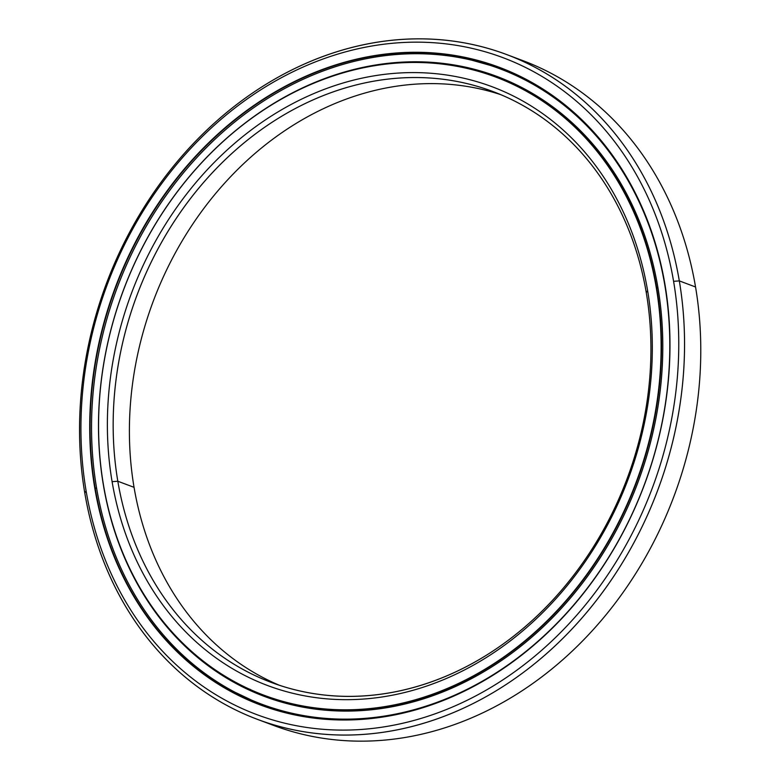 <?xml version="1.0" encoding="UTF-8"?>
<svg xmlns="http://www.w3.org/2000/svg" width="780" height="780" viewBox="0 0 780 780"><rect width="100%" height="100%" fill="white"/><g stroke="black" fill="none" stroke-linecap="round" stroke-linejoin="round"><path stroke-width="1.17" d="M278.294 700.713A330.223 273.839 -69.5 0 0 282.038 702.117A330.223 273.839 110.5 0 1 278.294 700.713M103.36 484.887A330.359 273.946 110.5 0 1 205.978 158.077A330.359 273.946 110.5 0 1 495.934 76.84A330.359 273.946 110.5 0 1 656.614 287.479L657.989 287.995L656.614 287.479A330.359 273.946 -69.5 0 0 327.805 77.649A330.359 273.946 -69.5 0 0 103.36 484.887L103.438 484.75A330.096 273.731 110.5 0 1 327.707 77.844A330.096 273.731 110.5 0 1 656.253 287.508L656.253 287.508A330.096 273.731 -69.5 0 0 327.707 77.844A330.096 273.731 -69.5 0 0 103.438 484.75A330.096 273.731 -69.5 0 0 431.993 694.424A330.096 273.731 -69.5 0 0 656.253 287.508A330.096 273.731 110.5 0 1 431.993 694.424A330.096 273.731 110.5 0 1 103.438 484.75L103.36 484.887A330.359 273.946 -69.5 0 0 432.169 694.717A330.359 273.946 -69.5 0 0 656.614 287.479A330.359 273.946 110.5 0 1 553.995 614.289A330.359 273.946 110.5 0 1 264.04 695.526A330.359 273.946 110.5 0 1 103.36 484.887M523.039 88.159A330.359 273.946 -69.5 0 0 502.691 79.375A330.359 273.946 110.5 0 1 523.039 88.159L495.934 76.84M117.819 481.24L112.096 481.669A319.761 265.161 -69.5 0 0 430.355 684.772A319.761 265.161 -69.5 0 0 647.605 290.599L646.279 292.675A315.549 261.671 110.5 0 1 431.896 681.661A315.549 261.671 110.5 0 1 117.819 481.24A315.549 261.671 -69.5 0 0 271.294 682.432A315.549 261.671 -69.5 0 0 548.262 604.841A315.549 261.671 -69.5 0 0 646.279 292.675A315.549 261.671 -69.5 0 0 492.804 91.484A315.549 261.671 -69.5 0 0 215.836 169.065A315.549 261.671 -69.5 0 0 117.819 481.24L134.053 487.325L117.819 481.24A315.549 261.671 110.5 0 1 332.202 92.245A315.549 261.671 110.5 0 1 646.279 292.675L647.605 290.599A319.761 265.161 -69.5 0 0 329.335 87.496A319.761 265.161 -69.5 0 0 112.096 481.669L117.819 481.24M279.474 685.318A315.549 261.671 110.5 0 1 134.053 487.325A315.549 261.671 -69.5 0 0 279.474 685.318M275.506 699.758A330.359 273.946 -69.5 0 0 280.176 701.571A330.359 273.946 -69.5 0 0 281.785 702.166A330.359 273.946 110.5 0 1 280.176 701.571A330.359 273.946 110.5 0 1 275.506 699.758L281.707 702.146M291.895 704.808A330.359 273.946 110.5 0 1 270.796 698.051A330.359 273.946 -69.5 0 0 291.895 704.808M500.858 94.682A315.549 261.671 -69.5 0 0 228.599 178.825A315.549 261.671 -69.5 0 0 134.053 487.325A315.549 261.671 110.5 0 1 228.599 178.825A315.549 261.671 110.5 0 1 500.858 94.682M112.096 481.669A319.761 265.161 110.5 0 1 329.335 87.496A319.761 265.161 110.5 0 1 647.605 290.599A319.761 265.161 110.5 0 1 430.355 684.772A319.761 265.161 110.5 0 1 112.096 481.669M266.935 707.041A340.353 282.233 110.5 0 1 262.577 705.13A340.353 282.233 -69.5 0 0 266.935 707.041M493.526 66.476A340.353 282.233 110.5 0 1 504.017 69.537A340.353 282.233 -69.5 0 0 493.526 66.476M234.653 692.075A340.216 282.126 -69.5 0 0 263.962 705.998A340.216 282.126 110.5 0 1 234.653 692.075M268.7 707.635A340.216 282.126 110.5 0 1 262.704 705.032A340.216 282.126 -69.5 0 0 268.7 707.635M270.845 708.337A340.216 282.126 110.5 0 1 262.997 704.798A340.216 282.126 -69.5 0 0 270.845 708.337M514.712 57.73A354.998 294.382 110.5 0 1 695.545 286.981A354.998 294.382 -69.5 0 0 522.883 60.635L506.649 54.541A354.998 294.382 110.5 0 1 679.312 280.888L695.545 286.981L679.312 280.888A354.998 294.382 -69.5 0 0 325.972 55.409A354.998 294.382 -69.5 0 0 84.786 493.019A354.998 294.382 110.5 0 1 195.059 141.833A354.998 294.382 110.5 0 1 506.649 54.541M84.786 493.019L86.112 490.942A350.785 290.891 110.5 0 1 324.431 58.51A350.785 290.891 110.5 0 1 673.588 281.327L679.312 280.888L673.588 281.327A350.785 290.891 -69.5 0 0 324.431 58.51A350.785 290.891 -69.5 0 0 86.112 490.942A350.785 290.891 -69.5 0 0 435.26 713.749A350.785 290.891 -69.5 0 0 673.588 281.327A350.785 290.891 110.5 0 1 435.26 713.749A350.785 290.891 110.5 0 1 86.112 490.942L84.786 493.019A354.998 294.382 -69.5 0 0 438.126 718.507A354.998 294.382 -69.5 0 0 679.312 280.888A354.998 294.382 110.5 0 1 569.039 632.083A354.998 294.382 110.5 0 1 257.449 719.365A354.998 294.382 110.5 0 1 84.786 493.019M95.102 487.831L94.741 487.861A340.48 282.34 -69.5 0 0 433.631 704.125A340.48 282.34 -69.5 0 0 664.95 284.407L664.872 284.534A340.216 282.126 110.5 0 1 433.729 703.931A340.216 282.126 110.5 0 1 95.102 487.831A340.216 282.126 -69.5 0 0 260.578 704.759A340.216 282.126 -69.5 0 0 559.192 621.104A340.216 282.126 -69.5 0 0 664.872 284.534A340.216 282.126 -69.5 0 0 499.395 67.606A340.216 282.126 -69.5 0 0 200.782 151.261A340.216 282.126 -69.5 0 0 95.102 487.831L96.652 488.416L95.102 487.831A340.216 282.126 110.5 0 1 326.245 68.435A340.216 282.126 110.5 0 1 664.872 284.534L664.95 284.407A340.48 282.34 -69.5 0 0 326.06 68.143A340.48 282.34 -69.5 0 0 94.741 487.861L95.102 487.831M471.529 60.128A340.216 282.126 110.5 0 1 502.768 68.903A340.216 282.126 -69.5 0 0 471.529 60.128M94.741 487.861A340.48 282.34 110.5 0 1 326.06 68.143A340.48 282.34 110.5 0 1 664.95 284.407A340.48 282.34 110.5 0 1 433.631 704.125A340.48 282.34 110.5 0 1 94.741 487.861M257.449 719.365L273.692 725.458A354.998 294.382 -69.5 0 0 585.273 638.167A354.998 294.382 -69.5 0 0 695.545 286.981A354.998 294.382 110.5 0 1 581.753 641.784A354.998 294.382 110.5 0 1 265.629 722.27M500.165 68.864A340.216 282.126 110.5 0 1 503.646 69.859M503.89 69.644A340.216 282.126 -69.5 0 0 495.446 67.148A340.216 282.126 110.5 0 1 503.89 69.644M96.544 487.822A339.31 281.375 110.5 0 1 201.952 152.149A339.31 281.375 110.5 0 1 499.766 68.718A339.31 281.375 110.5 0 1 664.804 285.061L664.804 285.061A339.31 281.375 110.5 0 1 559.396 620.734A339.31 281.375 110.5 0 1 261.583 704.164A339.31 281.375 110.5 0 1 96.544 487.822A339.31 281.375 -69.5 0 0 434.275 703.336A339.31 281.375 -69.5 0 0 664.804 285.061A339.31 281.375 -69.5 0 0 327.073 69.547A339.31 281.375 -69.5 0 0 96.544 487.822M520.055 76.567L499.766 68.718M499.863 77.571L498.907 77.269L499.863 77.571M289.643 713.554L278.996 710.58L289.643 713.554M252.788 691.294L268.096 697.564L252.788 691.294C248.274 689.081 247.484 688.467 250.419 689.462M103.672 486.74A331.081 274.55 -69.5 0 0 264.469 696.452A331.081 274.55 -69.5 0 0 555.058 615.05A331.081 274.55 -69.5 0 0 657.91 287.518A331.081 274.55 -69.5 0 0 496.88 76.42A331.081 274.55 -69.5 0 0 237.851 128.778A331.081 274.55 110.5 0 1 657.91 287.518A331.081 274.55 110.5 0 1 433.592 695.428A331.081 274.55 110.5 0 1 103.672 486.74M272.62 699.338L268.096 697.564L272.62 699.338M496.977 77.239A331.081 274.55 110.5 0 1 500.662 78.322A331.081 274.55 -69.5 0 0 496.977 77.239M278.86 710.639A339.31 281.375 110.5 0 1 271.069 707.558M277.31 709.888L278.85 710.521M291.876 704.808L264.04 695.526M234.682 692.094L263.962 705.998M471.559 60.128L502.768 68.903M278.918 710.668L261.583 704.164M487.061 64.369L486.895 63.862M504.124 69.439L503.422 70.083M500.711 78.634L500.614 77.864M263.075 704.73L262.294 705.334M266.526 697.018L266.497 696.442"/></g></svg>
